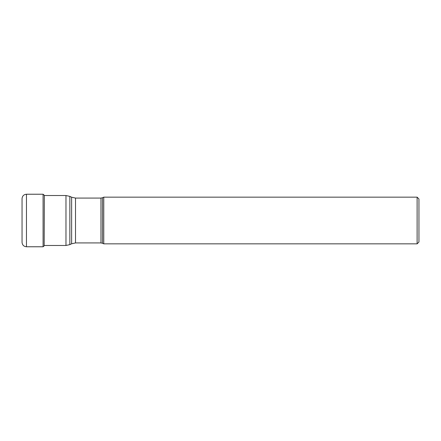 <?xml version="1.0" encoding="UTF-8"?>
<svg xmlns="http://www.w3.org/2000/svg" width="441" height="441" viewBox="0 0 441 441"><rect width="100%" height="100%" fill="white"/><g stroke="black" fill="none" stroke-linecap="round" stroke-linejoin="round"><path stroke-width="0.66" d="M22.05 220.5L22.05 242.352C22.309 245.031 23.781 246.502 26.46 246.767L26.46 194.233C23.781 194.498 22.309 195.969 22.05 198.648L22.05 220.5M103.767 243.845L103.767 197.155L417.114 197.155L417.114 243.845L103.767 243.845L102.532 243.272L102.532 197.728L100.978 198.07L100.978 242.93L75.516 242.93L75.516 198.07L71.629 197.21L71.629 243.79L69.854 244.617L69.854 196.383L65.974 195.523L65.974 245.477L44.172 245.477M417.114 197.155L418.95 198.99L418.95 242.01L417.114 243.845M44.326 196.019L44.172 245.858L43.086 246.767L26.46 246.767M44.172 195.143L43.086 194.233L43.086 246.767M43.086 194.233L26.46 194.233M65.974 195.523L44.172 195.523M65.974 245.477L69.854 244.617M71.629 197.21L69.854 196.383M75.516 242.93L71.629 243.79M100.978 198.07L75.516 198.07M102.532 243.272L100.978 242.93M102.532 197.728L103.767 197.155"/></g></svg>
